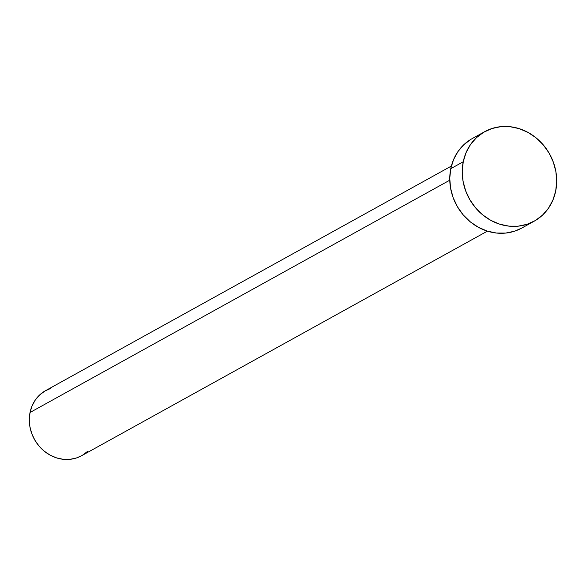 <?xml version="1.0" encoding="UTF-8"?>
<svg xmlns="http://www.w3.org/2000/svg" width="586" height="586" viewBox="0 0 586 586"><rect width="100%" height="100%" fill="white"/><g stroke="black" fill="none" stroke-linecap="round" stroke-linejoin="round"><path stroke-width="0.88" d="M451.374 166.058L45.635 390.606A37.196 33.431 61 0 0 30.033 412.493L449.77 180.195L30.033 412.493A37.196 33.431 61 0 0 43.884 450.868A37.196 33.431 61 0 0 81.659 455.696L487.391 231.148M463.248 161.758A51.143 45.964 -119 0 1 484.703 131.667A51.143 45.964 -119 0 1 536.644 138.303A51.143 45.964 -119 0 1 555.689 191.073A51.143 45.964 -119 0 1 534.234 221.164A51.143 45.964 -119 0 1 482.293 214.535A51.143 45.964 -119 0 1 463.248 161.758L450.766 168.673L463.248 161.758L466.031 152.719L470.485 144.596L476.44 137.688L483.662 132.268L491.874 128.546L500.766 126.664L509.988 126.693L519.189 128.634L528.023 132.414L536.139 137.886L543.229 144.83L549.031 152.997L553.301 162.058L555.894 171.676L556.7 181.47L555.689 191.073L552.906 200.112L548.452 208.242L542.504 215.15L535.282 220.57L527.07 224.292L518.178 226.167L508.956 226.137L499.748 224.196L490.922 220.424L482.798 214.952L475.707 208.001L469.913 199.841L465.636 190.78L463.05 181.162L462.244 171.361L463.248 161.758M484.703 131.667L472.221 138.582A51.143 45.964 61 0 0 450.766 168.673A51.143 45.964 61 0 0 469.811 221.442A51.143 45.964 61 0 0 521.752 228.071L534.234 221.164M521.833 228.027L514.581 231.199L505.696 233.082L496.474 233.045L487.266 231.104L478.432 227.331L470.316 221.86L463.226 214.916L457.432 206.748L453.154 197.687L450.568 188.069L449.755 178.276L450.766 168.673L453.549 159.626L458.003 151.503L463.958 144.596L471.181 139.175M87.673 451.323L82.421 455.263M81.718 455.659L76.444 457.966L69.983 459.336L63.273 459.314L56.578 457.9L50.154 455.154L44.25 451.176L39.094 446.122L34.882 440.189L31.769 433.596L29.886 426.601L29.3 419.473L30.033 412.493L32.062 405.915L35.299 400.004L39.628 394.979L44.88 391.045L50.85 388.335"/></g></svg>
